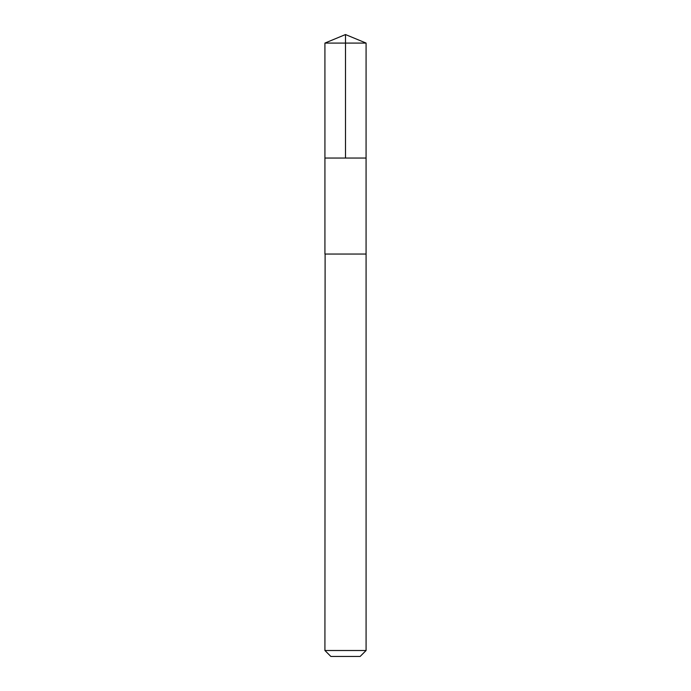 <?xml version="1.0" encoding="UTF-8"?>
<svg xmlns="http://www.w3.org/2000/svg" width="691" height="691" viewBox="0 0 691 691"><rect width="100%" height="100%" fill="white"/><g stroke="black" fill="none" stroke-linecap="round" stroke-linejoin="round"><path stroke-width="0.52" stroke-dasharray="3.46 2.59" d="M365.876 158.04L324.925 158.04L365.876 158.04M324.917 43.075L366.083 43.075M324.925 254.046L366.075 254.046M324.917 254.046L366.083 254.046M324.917 650.507L366.083 650.507M330.859 656.45L360.141 656.45"/><path stroke-width="1.04" d="M324.925 158.04L366.075 158.04L366.083 43.075L324.917 43.075L324.925 158.04L366.075 158.04L366.075 254.046L324.925 254.046L324.925 158.04M325.115 254.046L324.917 650.507L366.083 650.507L366.083 254.046L325.115 254.046M366.083 650.507L360.141 656.45L330.859 656.45L324.917 650.507M345.5 158.04L345.5 34.55L324.917 43.075M345.5 34.55L366.083 43.075"/></g></svg>
